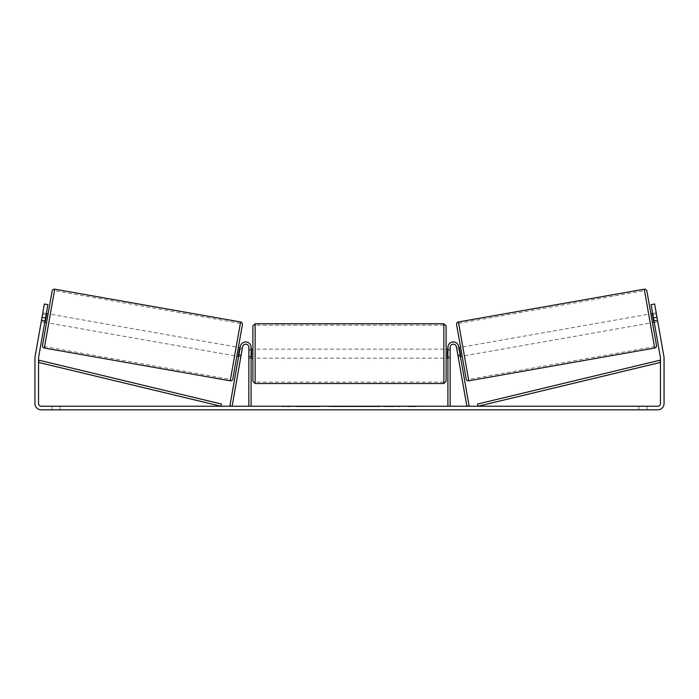 <?xml version="1.0" encoding="UTF-8"?>
<svg xmlns="http://www.w3.org/2000/svg" width="699" height="699" viewBox="0 0 699 699"><rect width="100%" height="100%" fill="white"/><g stroke="black" fill="none" stroke-linecap="round" stroke-linejoin="round"><path stroke-width="0.52" stroke-dasharray="3.5 2.62" d="M241.129 355.136L238.918 354.743L240.386 346.416A5.391 5.391 0 0 1 251.09 347.351A5.391 5.391 0 0 0 240.386 346.416A5.391 5.391 0 0 1 251.09 347.351L251.09 406.224L248.844 406.224L248.844 347.351A3.146 3.146 0 0 0 242.597 346.809A3.146 3.146 0 0 1 248.844 347.351L248.844 358.141L248.844 347.351A3.146 3.146 0 0 0 242.597 346.809L240.823 356.901L238.612 356.516L238.918 354.743L238.612 356.516L240.823 356.901L242.597 346.809L232.129 406.224L229.91 405.831L240.386 346.416L238.918 354.743L241.129 355.136M251.09 406.224L248.844 406.224M251.09 347.351L251.09 356.341L251.09 347.351M251.09 356.341L251.09 358.141L251.09 356.341L248.844 356.341L251.09 356.341M457.871 355.136L460.082 354.743L460.388 356.516L458.614 346.416A5.391 5.391 0 0 0 447.91 347.351A5.391 5.391 0 0 1 458.614 346.416A5.391 5.391 0 0 0 447.91 347.351L447.91 406.224L450.156 406.224L450.156 347.351A3.146 3.146 0 0 1 456.403 346.809A3.146 3.146 0 0 0 450.156 347.351L450.156 356.341L450.156 347.351A3.146 3.146 0 0 1 456.403 346.809L458.177 356.901L460.388 356.516L458.177 356.901L456.403 346.809L466.871 406.224L469.09 405.831L458.614 346.416L460.082 354.743L457.871 355.136M450.156 356.341L450.156 358.141L450.156 356.341L447.91 356.341L447.91 358.141L447.91 347.351L447.91 356.341L450.156 356.341M447.91 406.224L450.156 406.224M646.872 291.011L656.466 345.437M466.181 378.989L456.587 324.563M650.891 313.799L652.447 322.65L650.891 313.799M652.656 313.484L656.204 312.864L657.541 320.448L653.556 321.147L652.438 314.83L656.422 314.131L656.204 312.864M652.438 314.83L653.556 321.147L652.438 314.83M653.993 321.068L657.541 320.448L656.422 314.131L652.883 314.751M654.22 322.335L657.759 321.715L657.444 319.941L657.759 321.715L654.22 322.335L653.906 320.57L654.22 322.335M456.622 348.05L456.84 349.317L456.622 348.05L458.832 347.665M460.597 347.351L462.161 356.202L460.597 347.351M460.169 355.249L457.959 355.642L458.177 356.901L457.959 355.642L460.615 355.171L459.496 348.853L460.615 355.171L459.496 348.853L456.84 349.317L459.051 348.932M457.959 355.642L456.84 349.317L457.959 355.642M464.372 355.808L462.817 346.957L464.372 355.808L650.236 323.043L648.681 314.192L650.236 323.043M462.817 346.957L648.681 314.192M468.531 379.4L458.658 323.375L468.531 379.4L654.395 346.625L644.522 290.601L654.395 346.625M458.658 323.375L644.522 290.601M311.125 406.224L295.965 406.224L311.125 406.224M311.125 406.669L295.965 406.669L311.125 406.669M646.977 406.224L646.977 409.815L638.886 409.815L646.977 409.815L646.977 406.224L638.886 406.224L646.977 406.224M60.114 406.224L60.114 409.815L52.023 409.815L60.114 409.815L60.114 406.224L52.023 406.224L60.114 406.224M42.019 317.285L45.557 317.914L47.899 304.633L45.094 320.57L41.556 319.941L41.241 321.715L44.36 304.013L41.556 319.941L45.094 320.57L44.78 322.335L41.241 321.715L41.459 320.448L41.241 321.715L44.78 322.335L45.094 320.57L47.899 304.633L44.36 304.013L35.046 356.839A6.291 6.291 0 0 0 34.95 357.932L34.95 403.524A6.291 6.291 0 0 0 41.241 409.815L657.759 409.815A6.291 6.291 0 0 0 664.05 403.524L664.05 357.932A6.291 6.291 0 0 0 663.954 356.839L654.64 304.013L657.444 319.941L654.64 304.013L651.101 304.633L654.64 304.013L651.101 304.633L653.443 317.914L656.981 317.285M393.319 406.224L400.352 406.224L393.319 406.224L393.319 406.669L400.125 406.669L400.125 406.224M400.125 406.669L383.043 406.669L383.043 406.224L388.024 406.224L383.043 406.224L383.043 406.669L393.319 406.669M356.464 406.224L343.095 406.224L363.069 406.224L356.464 406.224L356.464 406.669L349.5 406.669L349.5 406.224M45.557 317.914L38.585 357.46A2.7 2.7 0 0 0 38.541 357.932L38.541 403.524A2.7 2.7 0 0 0 41.241 406.224L657.759 406.224A2.7 2.7 0 0 0 660.459 403.524L660.459 357.932A2.7 2.7 0 0 0 660.415 357.46L653.443 317.914M416.455 406.224L408.365 406.224L416.455 406.224L416.455 406.669L412.41 406.669L412.41 406.224M285.244 406.224L290.635 406.224L285.244 406.224L285.244 406.669L285.244 406.224M343.995 406.224L328.827 406.224L343.995 406.224L343.995 406.669L333.807 406.669L333.807 406.224L339.015 406.224L333.807 406.224L333.807 406.669L339.015 406.669L339.015 406.224L339.015 406.669L333.807 406.669L333.807 406.224L333.807 406.669L328.827 406.669L328.827 406.224L328.827 406.669L343.995 406.669L343.995 406.224M380.151 406.224L362.921 406.224L380.151 406.224L380.151 406.669L362.921 406.669L362.921 406.224L362.921 406.669L380.02 406.669L380.02 406.224M653.906 320.57L651.101 304.633L653.906 320.57L657.444 319.941L653.906 320.57M47.899 304.633L44.36 304.013L47.899 304.633M52.023 406.224L52.023 409.815L52.023 406.224M638.886 406.224L638.886 409.815L638.886 406.224M314.646 406.224L314.646 406.669L303.838 406.669L320.413 406.224L303.838 406.224L319.819 406.224L319.819 406.669L316.114 406.669L320.413 406.669L320.413 406.224M318.22 406.669L318.22 406.224M303.838 406.669L303.838 406.224L303.838 406.669M308.836 406.669L308.836 406.224L314.803 406.224L308.836 406.224L308.836 406.669L314.803 406.669L314.803 406.224L314.803 406.669L308.836 406.669L308.836 406.224L308.836 406.669M311.02 406.669L311.02 406.224M314.646 406.669L320.413 406.669M316.114 406.669L316.114 406.224M412.41 406.669L408.365 406.669L408.365 406.224M408.365 406.669L411.064 406.669L411.064 406.224L411.064 406.669L413.756 406.669L413.756 406.224L413.756 406.669L416.455 406.669M290.635 406.669L282.545 406.669L287.936 406.669L287.936 406.224L287.936 406.669L290.635 406.669L290.635 406.224M286.59 406.669L286.59 406.224M282.545 406.669L282.545 406.224M351.029 406.224L355.04 406.224L351.029 406.224L351.029 406.669L355.04 406.669L355.04 406.224M355.04 406.669L353.047 406.224M349.5 406.669L348.233 406.224M348.233 406.669L343.095 406.669L343.095 406.224M343.095 406.669L350.697 406.669L350.697 406.224M350.697 406.669L355.468 406.669L355.468 406.224M355.468 406.669L363.069 406.669L363.069 406.224M363.069 406.669L357.766 406.669L357.766 406.224M357.766 406.669L356.464 406.669M353.047 406.669L351.029 406.669M400.352 406.669L400.352 406.224M394.367 406.669L394.367 406.224M389.85 406.669L389.85 406.224M388.024 406.669L388.024 406.224L388.024 406.669M394.219 406.669L394.219 406.224M380.02 406.669L376.272 406.669L376.272 406.224M376.272 406.669L368.058 406.669L368.058 406.224L368.058 406.669L376.403 406.669L376.403 406.224M376.403 406.669L380.151 406.669M46.553 322.65L48.109 313.799L46.553 322.65M46.344 313.484L42.796 312.864L42.578 314.131L42.796 312.864M45.007 321.068L41.459 320.448L42.578 314.131L46.117 314.751M242.378 348.05L242.16 349.317L242.378 348.05L240.168 347.665M238.831 355.249L241.041 355.642L240.823 356.901L241.041 355.642L238.385 355.171L239.504 348.853L242.16 349.317L239.949 348.932M239.504 348.853L238.385 355.171L239.504 348.853M238.403 347.351L236.839 356.202L238.403 347.351M242.16 349.317L241.041 355.642L242.16 349.317M42.578 314.131L41.459 320.448L45.444 321.147L46.562 314.83L45.444 321.147L46.562 314.83L42.578 314.131M52.128 291.011L42.534 345.437M236.183 346.957L234.628 355.808L236.183 346.957L50.319 314.192L48.764 323.043L50.319 314.192M234.628 355.808L48.764 323.043M230.469 379.4L240.342 323.375L230.469 379.4L44.605 346.625L54.478 290.601L44.605 346.625M240.342 323.375L54.478 290.601M252.889 326.014L252.889 381.278M446.111 381.278L446.111 326.014M251.09 356.857L248.844 356.857L251.544 356.857L251.544 350.435L251.544 356.857L251.544 350.435L248.844 350.435L248.844 349.151L248.844 350.435L251.09 350.435M447.91 356.857L450.156 356.857L450.156 349.151L450.156 358.141L450.156 356.857L447.456 356.857L447.456 350.435L447.456 356.857L447.456 350.435L450.156 350.435L447.91 350.435M248.844 356.857L248.844 350.435L248.844 356.857M443.865 323.759L443.865 383.524M255.135 383.524L255.135 323.759M38.541 362.423L220.928 406.224L221.452 404.039L39.065 360.238L38.541 362.423M660.459 362.423L478.072 406.224L477.548 404.039L659.935 360.238L660.459 362.423M654.648 348.041L644.268 289.185M458.404 321.959L468.784 380.815M312.357 406.669L312.357 406.224M336.14 406.669L336.14 406.224M336.167 406.669L336.167 406.224M336.271 406.669L336.271 406.224M336.525 406.669L336.525 406.224M372.191 406.669L372.191 406.224M372.392 406.669L372.392 406.224M372.34 406.669L372.34 406.224L372.34 406.669M312.121 406.669L312.121 406.224L312.103 406.669M240.596 321.959L230.216 380.815M44.352 348.041L54.732 289.185M248.844 358.141L251.09 358.141L248.844 358.141M450.156 358.141L447.91 358.141L450.156 358.141M295.965 406.669L295.965 406.224M326.276 406.669L326.276 406.224M251.09 349.151L248.844 349.151M450.156 349.151L447.91 349.151M443.865 349.151L255.135 349.151M443.865 382.091L255.135 382.091M443.865 325.201L255.135 325.201M443.865 358.141L255.135 358.141"/><path stroke-width="1.05" d="M251.09 406.224L251.09 347.351A5.391 5.391 0 0 0 240.386 346.416L229.91 405.831L232.129 406.224L242.597 346.809A3.146 3.146 0 0 1 248.844 347.351L248.844 406.224M450.156 406.224L450.156 347.351A3.146 3.146 0 0 1 456.403 346.809L466.871 406.224L469.09 405.831L458.614 346.416A5.391 5.391 0 0 0 447.91 347.351L447.91 406.224M644.268 289.185A2.246 2.246 0 0 1 646.872 291.011L656.466 345.437A2.246 2.246 0 0 1 654.648 348.041L468.784 380.815A2.246 2.246 0 0 1 466.181 378.989L456.587 324.563A2.246 2.246 0 0 1 458.404 321.959L644.268 289.185L654.648 348.041M650.891 313.799L652.656 313.484M652.447 322.65L654.22 322.335M458.832 347.665L460.597 347.351M460.388 356.516L462.161 356.202M459.051 348.932L459.496 348.853L460.615 355.171L460.169 355.249M652.883 314.751L652.438 314.83L653.556 321.147L653.993 321.068M45.557 317.914L42.019 317.285L44.36 304.013L47.899 304.633L38.585 357.46A2.7 2.7 0 0 0 38.541 357.932L38.541 403.524A2.7 2.7 0 0 0 41.241 406.224L657.759 406.224A2.7 2.7 0 0 0 660.459 403.524L660.459 357.932A2.7 2.7 0 0 0 660.415 357.46L651.101 304.633L654.64 304.013L656.981 317.285L653.443 317.914M42.019 317.285L35.046 356.839A6.291 6.291 0 0 0 34.95 357.932L34.95 403.524A6.291 6.291 0 0 0 41.241 409.815L657.759 409.815A6.291 6.291 0 0 0 664.05 403.524L664.05 357.932A6.291 6.291 0 0 0 663.954 356.839L656.981 317.285M230.216 380.815L240.596 321.959L54.732 289.185A2.246 2.246 0 0 0 52.128 291.011L42.534 345.437A2.246 2.246 0 0 0 44.352 348.041L230.216 380.815A2.246 2.246 0 0 0 232.819 378.989L242.413 324.563L232.819 378.989M240.596 321.959A2.246 2.246 0 0 1 242.413 324.563M48.109 313.799L46.344 313.484M46.117 314.751L46.562 314.83L45.444 321.147L45.007 321.068M46.553 322.65L44.78 322.335M240.168 347.665L238.403 347.351M238.612 356.516L236.839 356.202M239.949 348.932L239.504 348.853L238.385 355.171L238.831 355.249M252.889 353.642L252.889 326.014L255.135 323.759L255.135 383.524L252.889 381.278L252.889 353.642M446.111 326.014L446.111 381.278L443.865 383.524L443.865 323.759L446.111 326.014M251.09 350.435L251.544 350.435L251.544 356.857L251.09 356.857M447.91 356.857L447.456 356.857L447.456 350.435L447.91 350.435M38.541 362.423L220.928 406.224L221.452 404.039L39.065 360.238L38.541 362.423M660.459 362.423L478.072 406.224L477.548 404.039L659.935 360.238L660.459 362.423M468.784 380.815L458.404 321.959M54.732 289.185L44.352 348.041M443.865 323.759L255.135 323.759M252.889 349.151L251.09 349.151M447.91 349.151L446.111 349.151M447.91 358.141L446.111 358.141M252.889 358.141L251.09 358.141M443.865 383.524L255.135 383.524"/></g></svg>
